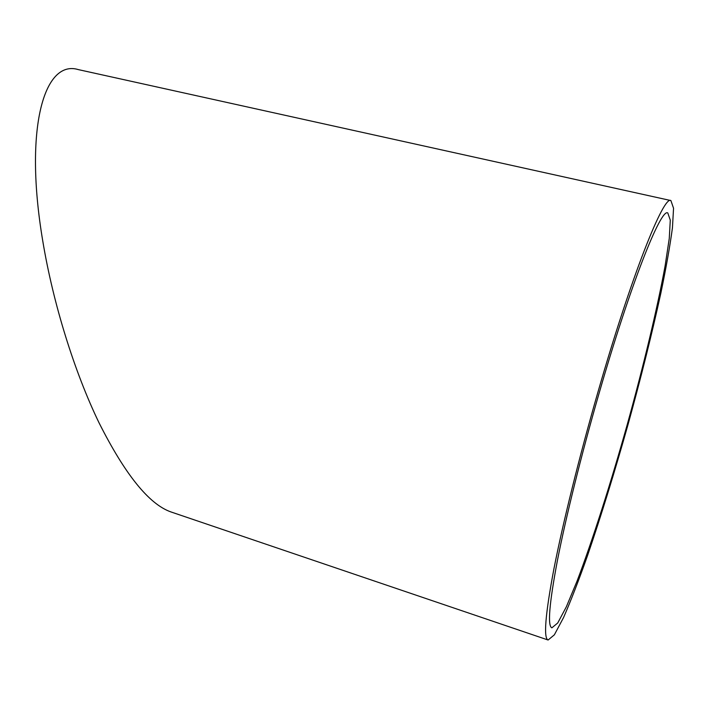 <?xml version="1.0" encoding="UTF-8"?>
<svg xmlns="http://www.w3.org/2000/svg" width="709" height="709" viewBox="0 0 709 709"><rect width="100%" height="100%" fill="white"/><g stroke="black" fill="none" stroke-linecap="round" stroke-linejoin="round"><path stroke-width="1.06" d="M170.763 511.871C148.961 504.126 125.059 474.454 99.056 422.848C74.418 371.933 53.104 303.408 42.77 241.033C23.663 127.682 44.401 59.166 78.336 69.606L670.891 200.567C663.686 195.055 631.365 275.792 597.767 392.706C579.244 456.906 562.84 523.198 553.915 568.875C545.292 614.606 543.36 638.322 548.11 640.014L554.367 634.821L563.558 617.53C570.834 600.851 578.828 580.201 587.539 555.581C601.072 515.939 614.49 472.549 627.793 425.4C640.856 378.189 651.872 334.125 660.841 293.216C666.15 267.639 670.023 245.837 672.442 227.802L673.55 208.251L670.891 200.567M598.724 394.55C581.3 454.974 565.853 517.357 557.416 560.491C549.245 603.722 547.401 626.162 551.886 627.819L557.744 622.963L566.367 606.762L577.002 581.229C592.502 540.55 610.6 483.777 627.075 425.205C643.347 366.571 657.296 308.637 665.122 265.813L669.261 238.472L670.289 220.144L667.789 212.957C660.948 207.79 630.345 284.486 598.724 394.55M548.11 640.014L170.78 511.88"/></g></svg>
